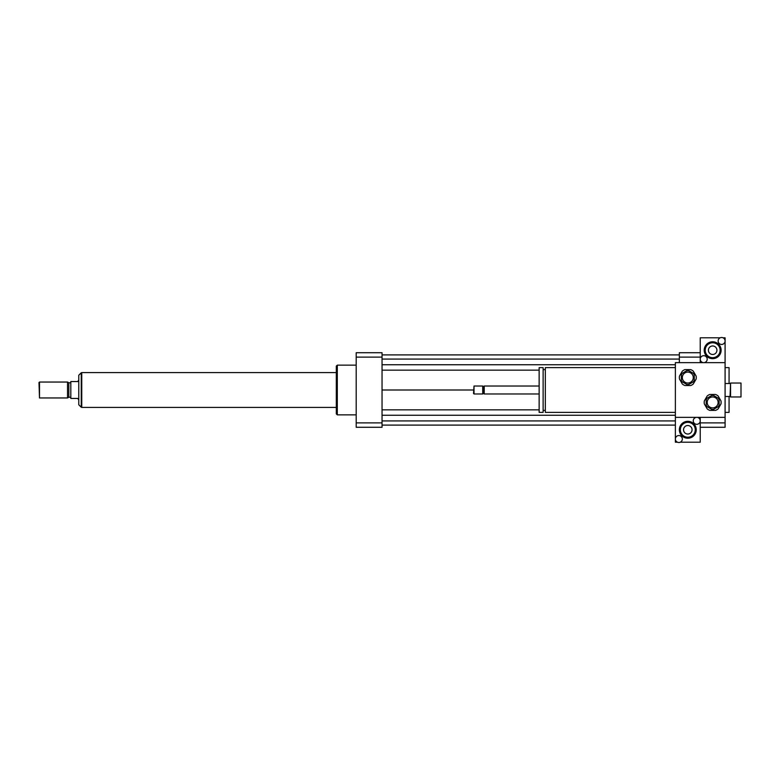 <?xml version="1.0" encoding="UTF-8"?>
<svg xmlns="http://www.w3.org/2000/svg" width="780" height="780" viewBox="0 0 780 780"><rect width="100%" height="100%" fill="white"/><g stroke="black" fill="none" stroke-linecap="round" stroke-linejoin="round"><path stroke-width="1.17" d="M741 396.962L741 383.038L730.558 383.038L730.558 396.962L741 396.962M730.558 396.962L730.06 396.464L730.558 383.038M675.373 412.376L545.317 412.376L545.317 367.624L675.373 367.624M545.317 410.387L543.124 410.387M543.124 412.376L543.124 367.624L539.146 367.624L539.146 412.376L543.124 412.376M539.146 393.978L484.214 393.978L484.214 386.022L539.146 386.022M484.214 393.978L483.464 393.227L483.464 386.773L484.214 386.022M482.723 393.978L482.723 386.022L474.026 386.022L474.026 393.978L482.723 393.978L483.464 393.227M474.026 393.978L473.528 393.481L474.026 386.022M725.088 417.349L675.373 417.349L675.373 362.651L725.088 362.651L725.088 422.887L700.235 422.887M679.351 362.651L679.351 357.113L700.235 357.113M725.088 412.376L729.066 412.376L729.066 396.464M729.066 383.536L729.066 367.624L725.088 367.624M679.351 357.113L679.351 352.716L700.235 352.716M700.235 427.284L725.088 427.284L725.088 422.887M356.197 414.863L337.301 414.863L337.301 365.137L356.197 365.137M337.301 414.863L336.307 413.868L336.307 366.132L337.301 365.137M382.044 352.716L382.044 427.284L356.197 427.284L356.197 352.716L382.044 352.716M382.044 357.113L356.197 357.113M382.044 422.887L356.197 422.887M382.044 364.748L675.373 364.748M382.044 370.159L539.146 370.159M382.044 359.073L679.351 359.073M382.044 354.9L679.351 354.9M382.044 390L473.528 390M382.044 425.1L675.373 425.1M382.044 420.927L675.373 420.927M382.044 415.252L675.373 415.252M382.044 409.841L539.146 409.841M70.814 398.453L77.776 398.453L78.77 399.945L78.77 380.055L77.776 381.547L70.814 381.547L70.814 398.453M81.257 372.752L78.77 375.238L78.77 404.761L81.257 407.248L81.257 372.752L81.754 372.752M39.497 382.044L39 382.541L39.497 397.956L67.538 397.956L67.538 382.044L39.497 382.044L39.497 397.956M67.538 382.044L68.825 382.795L68.825 397.205L67.538 397.956M68.825 382.795L70.814 382.795M336.307 372.596L81.754 372.596L81.754 407.404L336.307 407.404M682.334 439.033A3.481 3.481 0 0 1 678.853 442.504A3.481 3.481 0 0 1 675.373 439.033A3.481 3.481 0 0 1 678.853 435.552A3.481 3.481 0 0 1 682.334 439.033M677.43 442.202L675.373 442.202L675.373 417.349L700.235 417.349L700.235 420.82A3.481 3.481 0 0 1 695.009 423.842A3.481 3.481 0 0 1 695.009 417.807A3.481 3.481 0 0 1 700.235 420.82L700.235 442.202L680.277 442.202M692.065 429.77A4.261 4.261 0 0 1 685.678 433.465A4.261 4.261 0 0 1 685.678 426.085A4.261 4.261 0 0 1 692.065 429.77M680.345 429.77A7.459 7.459 0 0 1 691.529 423.316A7.459 7.459 0 0 1 691.529 436.235A7.459 7.459 0 0 1 680.345 429.77M679.351 429.77A8.453 8.453 0 0 1 692.026 422.458A8.453 8.453 0 0 1 692.026 437.092A8.453 8.453 0 0 1 679.351 429.77M718.126 340.967A3.481 3.481 0 0 1 721.607 337.496A3.481 3.481 0 0 1 725.088 340.967A3.481 3.481 0 0 1 721.607 344.448A3.481 3.481 0 0 1 718.126 340.967M723.041 337.798L725.088 337.798L725.088 362.651L700.235 362.651L700.235 359.18A3.481 3.481 0 0 1 705.451 356.158A3.481 3.481 0 0 1 705.451 362.193A3.481 3.481 0 0 1 700.235 359.18L700.235 337.798L720.184 337.798M708.406 350.23A4.261 4.261 0 0 1 714.792 346.534A4.261 4.261 0 0 1 714.792 353.915A4.261 4.261 0 0 1 708.406 350.23M720.115 350.23A7.459 7.459 0 0 1 708.932 356.684A7.459 7.459 0 0 1 708.932 343.765A7.459 7.459 0 0 1 720.115 350.23M721.11 350.23A8.453 8.453 0 0 1 708.435 357.542A8.453 8.453 0 0 1 708.435 342.907A8.453 8.453 0 0 1 721.11 350.23M711.672 395.538L707.197 398.122A6.961 6.961 0 0 0 706.202 399.848L706.202 405.015A6.961 6.961 0 0 0 707.197 406.731L711.672 409.315A6.961 6.961 0 0 0 713.651 409.315L718.126 406.731A6.961 6.961 0 0 0 719.121 405.015L719.121 399.848A6.961 6.961 0 0 0 718.126 398.122L713.651 395.538A6.961 6.961 0 0 0 711.672 395.538M709.81 410.387L715.514 410.387A8.453 8.453 0 0 0 718.126 408.876L720.983 403.933A8.453 8.453 0 0 0 720.983 400.93L718.126 395.977A8.453 8.453 0 0 0 715.514 394.475L709.81 394.475A8.453 8.453 0 0 0 707.197 395.977L704.34 400.93A8.453 8.453 0 0 0 704.34 403.933L707.197 408.876A8.453 8.453 0 0 0 709.81 410.387M712.657 396.962A5.47 5.47 0 0 1 717.395 405.161A5.47 5.47 0 0 1 707.928 405.161A5.47 5.47 0 0 1 712.657 396.962M686.809 370.685L682.334 373.269A6.961 6.961 0 0 0 681.34 374.985L681.34 380.152A6.961 6.961 0 0 0 682.334 381.878L686.809 384.462A6.961 6.961 0 0 0 688.798 384.462L693.274 381.878A6.961 6.961 0 0 0 694.268 380.152L694.268 374.985A6.961 6.961 0 0 0 693.274 373.269L688.798 370.685A6.961 6.961 0 0 0 686.809 370.685M684.947 385.525L690.661 385.525A8.453 8.453 0 0 0 693.264 384.023L696.121 379.07A8.453 8.453 0 0 0 696.121 376.067L693.264 371.124A8.453 8.453 0 0 0 690.661 369.613L684.947 369.613A8.453 8.453 0 0 0 682.344 371.124L679.487 376.067A8.453 8.453 0 0 0 679.487 379.07L682.344 384.023A8.453 8.453 0 0 0 684.947 385.525M687.804 372.099A5.47 5.47 0 0 1 692.542 380.308A5.47 5.47 0 0 1 683.066 380.308A5.47 5.47 0 0 1 687.804 372.099M730.06 383.536L725.088 383.536M730.06 396.464L725.088 396.464M545.317 369.613L543.124 369.613M483.464 386.773L482.723 386.022M81.257 407.248L81.754 407.248M68.825 397.205L70.814 397.205"/></g></svg>

